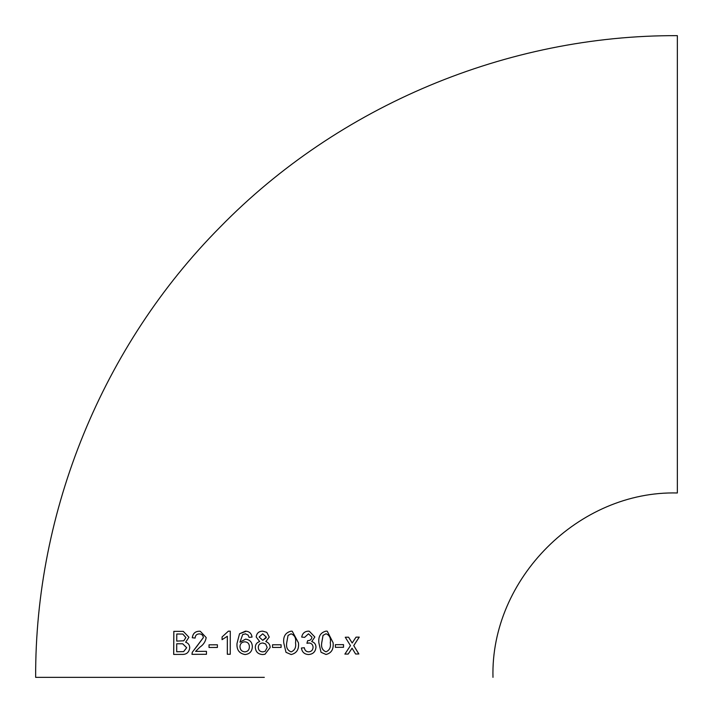 <?xml version="1.0" encoding="UTF-8"?>
<svg xmlns="http://www.w3.org/2000/svg" width="713" height="713" viewBox="0 0 713 713"><rect width="100%" height="100%" fill="white"/><g stroke="black" fill="none" stroke-linecap="round" stroke-linejoin="round"><path stroke-width="1.07" d="M265.869 641.566L269.256 637.057L266.778 632.324L262.687 631.157C258.828 631.255 256.662 633.189 256.199 636.976L259.692 641.584C256.814 642.458 255.352 644.409 255.307 647.449C255.709 651.932 258.186 654.302 262.732 654.543L264.96 654.284L270.147 647.529C270.04 644.534 268.596 642.556 265.824 641.584L269.256 637.057L266.778 632.324M264.318 677.35L35.65 677.35L264.318 677.35M35.65 677.35C34.999 510.811 102.752 345.404 220.05 227.18C338.755 105.586 507.424 34.946 677.35 35.65L677.35 492.977C578.831 490.437 490.437 578.831 492.977 677.35M355.609 654.008L358.862 653.973L353.755 645.595L359.272 637.119L356.028 637.155L352.186 643.01L348.595 637.208L345.261 637.235L350.466 645.621L344.896 654.088L348.211 654.062L352.053 648.197L355.609 654.008M335.386 647.333L343.523 647.288L343.541 644.632L335.386 644.677L335.386 647.333M326.099 631.112C320.6 632.467 318.194 636.37 318.871 642.823L321.019 652.27L326.01 654.481C331.411 653.161 333.782 649.258 333.131 642.769L327.258 631.21L326.099 631.112M306.92 643.278L308.809 642.966C311.465 643.144 312.873 644.57 313.078 647.252C312.882 650.113 311.394 651.646 308.604 651.86C306.144 651.691 304.718 650.309 304.335 647.725L301.403 648.019C302.054 652.119 304.415 654.293 308.497 654.525C312.998 654.249 315.485 651.825 315.966 647.27C315.93 644.294 314.522 642.395 311.741 641.584L314.834 637.003L309.299 631.246L308.399 631.148C304.683 631.353 302.455 633.322 301.706 637.074L304.638 637.369L308.479 633.812L311.929 637.101C311.599 639.481 310.173 640.666 307.659 640.648L306.938 643.278L309.246 643.001M304.317 647.716C304.701 650.309 306.127 651.691 308.586 651.86L308.497 651.851M291.154 631.157C285.521 632.511 283.061 636.406 283.756 642.859L286.002 652.324L291.136 654.543C296.715 653.242 299.157 649.338 298.471 642.85L292.241 631.246L291.154 631.157M272.526 647.44L281.1 647.44L281.109 644.775L272.526 644.775L272.526 647.44M249.104 637.377L248.044 635.007L245.227 633.821L248.044 635.007L249.095 637.377L252.054 637.074C251.439 633.304 249.229 631.326 245.415 631.157L239.523 633.786L237.019 643.447C236.538 649.81 239.22 653.509 245.067 654.543C249.693 654.053 252.117 651.415 252.349 646.646C252.161 642.199 249.898 639.704 245.548 639.151L239.969 642.199L242.705 634.508L245.664 633.857M246.279 631.237L239.523 633.786L237.019 643.447C236.547 649.81 239.229 653.509 245.076 654.543M222.064 639.677L227.331 636.263L227.322 654.267L230.254 654.258L230.272 631.165L228.383 631.165L222.073 636.95L222.064 639.677M209.034 647.484L217.403 647.466L217.403 644.802L209.034 644.819L209.034 647.484L209.034 644.819L217.42 644.802M199.382 631.228C195.228 631.308 192.867 633.483 192.296 637.761L195.112 638.046C195.309 635.372 196.708 633.982 199.31 633.893C201.717 633.982 203.053 635.221 203.339 637.618L192.26 652.297L191.966 654.347L206.449 654.302L206.449 651.334L195.594 651.37L200.005 647.074C203.446 644.73 205.513 641.557 206.191 637.582L200.3 631.299L199.382 631.228M188.936 637.253L183.303 631.379L173.812 631.353L173.687 654.445L181.717 654.4C186.396 654.694 189.07 652.475 189.738 647.743C189.596 644.891 188.232 643.055 185.647 642.235L188.936 637.253M265.86 641.602L265.824 641.584C268.596 642.556 270.04 644.534 270.147 647.529L264.96 654.284M183.321 631.379L173.812 631.353M173.847 631.361L173.722 654.445M176.726 641.103L183.785 640.791L185.897 637.556L182.84 634.053L176.779 634L176.726 641.103L183.749 640.791L185.861 637.556L182.804 634.044M176.69 651.762L183.651 651.611L186.69 647.716L182.706 643.786L176.717 643.768L176.69 651.762L183.615 651.611L186.654 647.707L182.671 643.777M199.408 631.228C195.264 631.308 192.902 633.492 192.332 637.77L195.148 638.055M199.337 633.893L199.31 633.893C201.743 633.982 203.08 635.23 203.365 637.618L203.339 637.618M203.365 637.618L197.358 645.693M197.394 645.693L192.26 652.297M192.296 652.297L191.993 654.347M206.476 651.334L195.594 651.37M227.34 654.267L227.331 636.263M230.29 631.165L228.383 631.165L222.073 636.95M222.091 636.95L222.082 639.677M245.557 639.151L239.969 642.199M244.844 651.878L244.853 651.887C247.857 651.539 249.372 649.828 249.398 646.736C249.3 643.661 247.75 642.021 244.737 641.816C241.769 642.048 240.183 643.634 239.96 646.584C240.129 649.784 241.76 651.557 244.844 651.878C247.848 651.539 249.363 649.828 249.39 646.736C249.292 643.661 247.741 642.021 244.728 641.816L245.201 641.852M262.687 631.157C258.828 631.255 256.662 633.197 256.199 636.976L259.692 641.584C256.814 642.458 255.352 644.409 255.307 647.449L255.307 647.449C255.717 651.932 258.186 654.302 262.732 654.543M262.749 640.336L266.288 637.137L262.723 633.821L259.158 636.994L262.749 640.336L266.216 637.779M262.749 651.878L265.138 651.325L267.179 647.484L265.664 643.991L262.651 643.001C259.897 643.171 258.436 644.632 258.275 647.395C258.427 650.211 259.924 651.709 262.749 651.878L265.138 651.325M265.664 643.991L263.079 643.028M266.279 637.092L262.723 633.821M281.091 647.44L281.1 644.775M291.127 654.543C296.697 653.233 299.139 649.338 298.453 642.85L298.471 642.85M298.453 642.85L292.232 631.246M291.1 633.821L288.043 635.408L286.697 642.85C285.975 647.395 287.455 650.408 291.127 651.878L291.136 651.878C294.79 650.381 296.251 647.368 295.53 642.85C296.243 638.269 294.772 635.265 291.109 633.821L288.052 635.408L286.706 642.85C285.984 647.395 287.464 650.408 291.136 651.878M308.479 654.525C312.971 654.24 315.467 651.825 315.948 647.27C315.912 644.294 314.504 642.395 311.715 641.584L314.834 637.003L309.29 631.246M304.62 637.36L308.479 633.812M325.984 654.481C331.385 653.161 333.755 649.258 333.105 642.769L333.131 642.769M333.105 642.769L327.249 631.21M326.019 633.768L323.034 635.354L321.715 642.805C320.993 647.351 322.419 650.354 325.993 651.816L326.01 651.816C329.558 650.309 330.984 647.297 330.288 642.769C331.01 638.197 329.593 635.194 326.046 633.768L323.06 635.354L321.741 642.805C321.01 647.351 322.436 650.354 326.01 651.816M335.351 647.333L343.523 647.288M343.488 647.288L343.506 644.632M355.573 654.008L358.862 653.973M358.826 653.973L353.719 645.586L359.236 637.119M348.559 637.208L352.186 643.01M344.86 654.079L348.211 654.062M348.176 654.062L352.053 648.197"/></g></svg>
